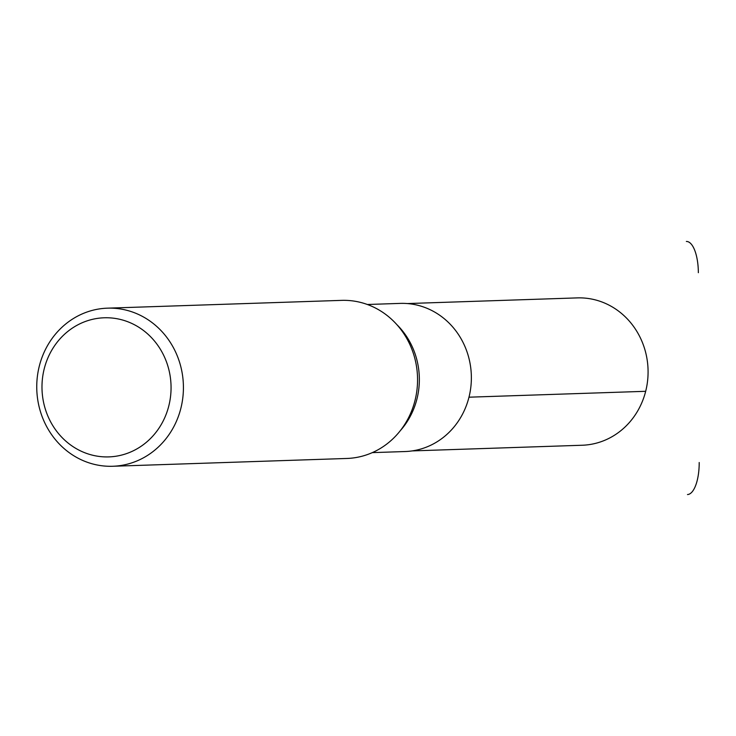 <?xml version="1.0" encoding="UTF-8"?>
<svg xmlns="http://www.w3.org/2000/svg" width="736" height="736" viewBox="0 0 736 736"><rect width="100%" height="100%" fill="white"/><g stroke="black" fill="none" stroke-linecap="round" stroke-linejoin="round"><path stroke-width="1.1" d="M367.356 304.492L400.182 303.398A74.106 68.715 88.1 0 1 471.325 375.185A74.106 68.715 88.1 0 1 405.113 451.536L372.296 452.631M112.709 466.265L346.858 458.464A79.092 73.333 -91.9 0 0 417.514 376.979A79.092 73.333 -91.9 0 0 341.587 300.371L107.447 308.163A79.092 73.333 -91.9 0 0 49.137 342.893A79.092 73.333 -91.9 0 0 46.018 425.362A79.092 73.333 -91.9 0 0 112.709 466.265A79.092 73.333 -91.9 0 0 183.374 384.772A79.092 73.333 -91.9 0 0 107.447 308.163M52.891 348.33A69.598 64.538 -91.9 0 0 102.249 456.752A69.598 64.538 -91.9 0 0 164.432 356.923A69.598 64.538 -91.9 0 0 52.891 348.33M412.188 450.91L582.185 445.243A73.71 68.347 -91.9 0 0 648.039 369.297A73.71 68.347 -91.9 0 0 577.282 297.896L407.275 303.563M645.684 391.304L468.979 397.192M686.366 241.463A31.639 11.85 -90 0 1 698.354 272.697M699.2 462.512A31.639 11.85 -90 0 1 687.498 494.537M396.833 324.604A74.106 68.715 88.1 0 1 400.366 430.606"/></g></svg>
